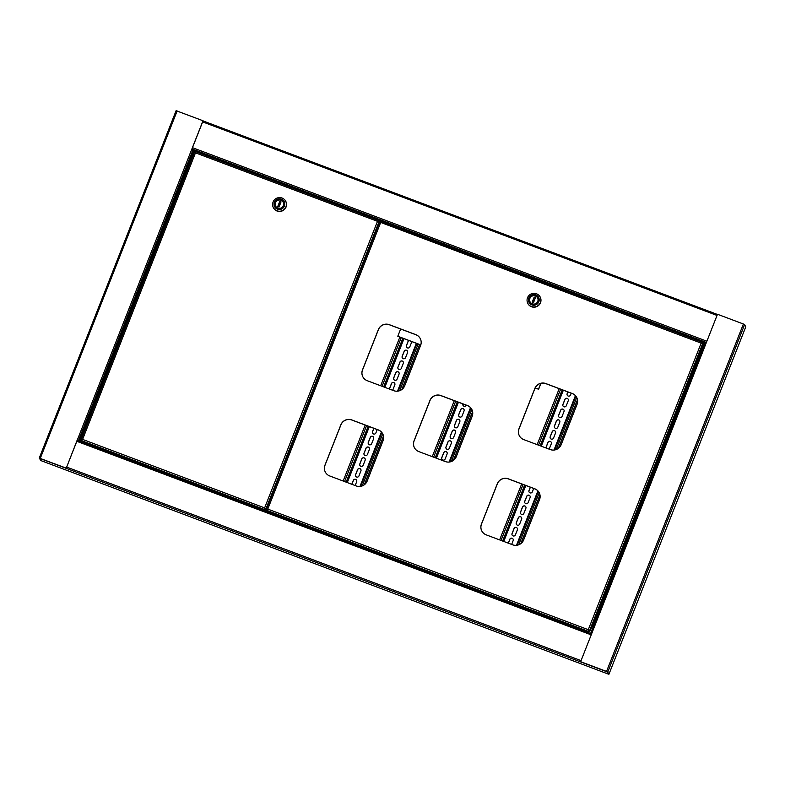 <?xml version="1.0" encoding="UTF-8"?>
<svg xmlns="http://www.w3.org/2000/svg" width="785" height="785" viewBox="0 0 785 785"><rect width="100%" height="100%" fill="white"/><g stroke="black" fill="none" stroke-linecap="round" stroke-linejoin="round"><path stroke-width="1.18" d="M195.082 152.182L195.475 152.839L195.386 151.495L191.883 148.983L66.225 468.203L40.329 458.46L40.948 460.609L608.336 674.099L607.247 671.931L39.858 458.44M66.225 468.203L77.322 439.806L78.785 440.905M78.225 440.689L77.372 439.904M191.952 149.013L203.079 120.782L176.105 110.685L39.25 458.126L40.948 460.609L39.819 458.342M66.175 468.105L39.25 458.106L176.105 110.685M203.03 120.684L191.883 148.983M86.468 442.956L86.183 443.682M86.536 442.985L86.252 443.711M591.007 633.632L590.762 633.132L591.792 633.387L706.353 342.564L705.322 342.309L590.781 633.122M702.958 343.369L702.477 342.309L704.95 343.251M580.645 661.686L606.54 671.43L607.757 672.048L608.895 674.315L606.589 671.528L580.645 661.686L591.792 633.387M706.353 342.564L717.5 314.265L743.395 324.009L744.612 324.627L745.75 326.894L608.895 674.315M584.894 631.336L585.178 630.61M377.732 225.393L377.399 226.718L377.732 225.393M269.353 500.526L269.019 501.85L269.353 500.526M266.027 509.838L265.193 509.082L266.027 509.838L266.91 507.993M379.302 221.586L378.812 220.526L377.556 221.429L378.615 221.135L379.538 222.057M81.718 440.091L82.592 439.404L81.13 439.826L82.641 439.502L81.718 439.983M195.122 152.094L195.386 152.614M194.562 151.878L81.14 439.786L81.581 440.434M378.782 220.506L195.386 151.495L378.743 220.497L377.507 221.331L379.184 221.35L265.762 509.298L264.623 507.905L265.144 509.112M379.184 221.35L377.507 221.331L264.623 507.905L264.918 509.671L81.503 440.65L82.592 439.404L264.623 507.905L265.193 509.082M81.503 440.65L265.193 510.211M277.861 208.094A4.249 4.18 153.4 0 1 276.291 201.372A4.249 4.18 153.4 0 1 283.199 202.275A4.249 4.18 153.4 0 1 277.861 208.094A4.249 4.18 153.4 0 1 276.291 201.372A4.249 4.18 153.4 0 1 283.199 202.275A4.249 4.18 153.4 0 1 277.861 208.094M281.373 199.184A5.397 5.318 153.4 0 1 284.415 206.062A5.397 5.318 153.4 0 1 277.439 209.163A5.397 5.318 153.4 0 1 274.397 202.285A5.397 5.318 153.4 0 1 281.373 199.184M277.007 210.802A6.918 6.81 -26.6 0 0 285.701 201.313A6.918 6.81 -26.6 0 0 274.446 199.851A6.918 6.81 -26.6 0 0 277.007 210.802M273.376 207.574A6.918 6.81 -26.6 0 0 284.67 209.114A6.918 6.81 -26.6 0 0 285.74 201.382M284.16 199.302A6.977 6.869 153.4 0 1 285.828 201.431A6.977 6.869 153.4 0 1 285.838 201.451A6.977 6.869 153.4 0 1 277.066 211.018A6.977 6.869 153.4 0 1 273.366 207.691A6.977 6.869 153.4 0 1 273.357 207.682A6.977 6.869 153.4 0 1 272.65 205.052M285.838 201.451L285.828 201.431A6.977 6.869 153.4 0 1 277.056 210.998A6.977 6.869 153.4 0 1 273.357 207.672L273.357 207.672M279.028 205.552A1.217 1.197 153.4 0 1 279.97 204.62M279.774 201.352L277.743 206.504L279.038 206.995L281.069 201.843L279.774 201.352L279.264 203.295A1.217 1.197 153.4 0 1 280.382 203.58M279.568 205.65A1.217 1.197 153.4 0 1 278.538 205.13L277.959 206.592M279.264 203.295L278.538 205.13M280.991 202.039L279.911 201.637M701.388 347.176L701.054 348.501L701.388 347.176M593.009 622.319L592.675 623.633L593.009 622.319M589.682 631.621L588.848 630.865L589.682 631.621L592.125 626.489L703.34 344.144L702.84 343.133L701.211 343.212L702.281 342.927M266.91 509.769L267.773 509.092L266.321 509.504L267.822 509.18L266.91 509.661M380.313 221.772L380.705 222.616L379.724 221.596L266.321 509.465L266.772 510.113M539.285 492.872A8.488 8.36 -26.6 0 0 534.801 488.869L508.346 478.919A8.488 8.36 -26.6 0 0 497.376 483.796L481.48 524.144A8.488 8.36 -26.6 0 0 481.745 530.856M576.808 397.612A8.488 8.36 -26.6 0 0 572.324 393.609L545.869 383.659A8.488 8.36 -26.6 0 0 534.899 388.536L519.013 428.885A8.488 8.36 -26.6 0 0 519.268 435.596M420.328 338.727A8.488 8.36 -26.6 0 0 415.844 334.734L389.389 324.774A8.488 8.36 -26.6 0 0 378.419 329.651L362.523 370A8.488 8.36 -26.6 0 0 362.788 376.721M471.903 409.613A8.488 8.36 -26.6 0 0 467.418 405.609L440.964 395.66A8.488 8.36 -26.6 0 0 429.994 400.536L414.107 440.885A8.488 8.36 -26.6 0 0 414.372 447.597M382.805 433.987A8.488 8.36 -26.6 0 0 378.321 429.994L351.866 420.034A8.488 8.36 -26.6 0 0 340.896 424.921L325 465.26A8.488 8.36 -26.6 0 0 325.265 471.981M534.752 488.78L508.297 478.821A8.488 8.36 -26.6 0 0 497.327 483.697L481.44 524.046A8.488 8.36 -26.6 0 0 486.229 534.86L512.683 544.81A8.488 8.36 -26.6 0 0 523.654 539.933L539.55 499.584A8.488 8.36 -26.6 0 0 534.752 488.78L534.801 488.869M572.275 393.521L545.82 383.561A8.488 8.36 -26.6 0 0 534.85 388.438L518.963 428.787A8.488 8.36 -26.6 0 0 523.752 439.6L550.207 449.55A8.488 8.36 -26.6 0 0 561.177 444.673L577.073 404.324A8.488 8.36 -26.6 0 0 572.275 393.521L572.324 393.609M415.795 334.636L389.34 324.686A8.488 8.36 -26.6 0 0 378.37 329.563L362.484 369.912A8.488 8.36 -26.6 0 0 367.272 380.715L393.727 390.675A8.488 8.36 -26.6 0 0 404.697 385.788L420.593 345.449A8.488 8.36 -26.6 0 0 415.795 334.636L415.844 334.734M467.379 405.511L440.915 395.561A8.488 8.36 -26.6 0 0 429.945 400.438L414.058 440.787A8.488 8.36 -26.6 0 0 418.847 451.601L445.301 461.551A8.488 8.36 -26.6 0 0 456.271 456.674L472.168 416.325A8.488 8.36 -26.6 0 0 467.379 405.511L467.418 405.609M378.272 429.895L351.817 419.946A8.488 8.36 -26.6 0 0 340.847 424.822L324.961 465.171A8.488 8.36 -26.6 0 0 329.749 475.975L356.204 485.935A8.488 8.36 -26.6 0 0 367.174 481.048L383.06 440.709A8.488 8.36 -26.6 0 0 378.272 429.895L378.321 429.994M702.202 342.849L701.162 343.123L702.84 343.133L589.417 631.081L588.279 629.688L588.799 630.895M702.84 343.133L701.162 343.123L588.279 629.688L588.573 631.454L266.684 510.338L267.773 509.092L588.279 629.688L588.848 630.865M266.684 510.338L588.848 631.994M380.362 221.753L380.705 222.616L380.362 221.753M702.477 342.309L380.578 221.174L380.637 222.341M379.744 221.566L380.656 222.518L267.773 509.092M380.411 222.322L701.162 343.123M532.279 303.824A4.249 4.18 153.4 0 1 530.709 297.103A4.249 4.18 153.4 0 1 537.627 298.006A4.249 4.18 153.4 0 1 532.279 303.824A4.249 4.18 153.4 0 1 530.709 297.103A4.249 4.18 153.4 0 1 537.627 298.006A4.249 4.18 153.4 0 1 532.279 303.824M535.792 294.915A5.397 5.318 153.4 0 1 538.834 301.793A5.397 5.318 153.4 0 1 531.857 304.894A5.397 5.318 153.4 0 1 528.815 298.025A5.397 5.318 153.4 0 1 535.792 294.915M531.425 306.533A6.918 6.81 -26.6 0 0 540.129 297.044A6.918 6.81 -26.6 0 0 528.874 295.582A6.918 6.81 -26.6 0 0 531.425 306.533M527.795 303.304A6.918 6.81 -26.6 0 0 539.089 304.845A6.918 6.81 -26.6 0 0 540.159 297.123M538.579 295.032A6.977 6.869 153.4 0 1 540.257 297.162A6.977 6.869 153.4 0 1 540.266 297.181A6.977 6.869 153.4 0 1 531.484 306.749A6.977 6.869 153.4 0 1 527.785 303.422A6.977 6.869 153.4 0 1 527.785 303.412A6.977 6.869 153.4 0 1 527.078 300.792M540.266 297.181L540.257 297.162A6.977 6.869 153.4 0 1 531.474 306.729A6.977 6.869 153.4 0 1 527.775 303.402L527.775 303.402M533.457 301.283A1.217 1.197 153.4 0 1 534.399 300.351M534.192 297.083L532.161 302.245L533.457 302.725L535.488 297.574L534.192 297.083L533.682 299.026A1.217 1.197 153.4 0 1 534.801 299.311M533.986 301.391A1.217 1.197 153.4 0 1 532.956 300.861L532.387 302.323M533.682 299.026L532.956 300.861M535.409 297.77L534.34 297.368M408.475 340.386A1.815 1.796 -26.6 0 0 408.406 340.553L406.414 345.596A1.815 1.796 -26.6 0 0 407.444 347.912A1.815 1.796 -26.6 0 0 409.799 346.862L411.782 341.818A1.815 1.796 -26.6 0 0 411.84 341.652M403.205 358.666A1.815 1.796 -26.6 0 0 405.56 357.626L407.543 352.583A1.815 1.796 -26.6 0 0 405.776 350.149A1.815 1.796 -26.6 0 0 404.167 351.307L402.185 356.351A1.815 1.796 -26.6 0 0 403.205 358.666M398.966 369.431A1.815 1.796 -26.6 0 0 401.321 368.381L403.304 363.337A1.815 1.796 -26.6 0 0 401.537 360.914A1.815 1.796 -26.6 0 0 399.928 362.071L397.946 367.115A1.815 1.796 -26.6 0 0 398.966 369.431M394.727 380.185A1.815 1.796 -26.6 0 0 397.082 379.145L399.065 374.102A1.815 1.796 -26.6 0 0 397.308 371.668A1.815 1.796 -26.6 0 0 395.689 372.826L393.707 377.87A1.815 1.796 -26.6 0 0 394.727 380.185M392.647 390.263A1.815 1.796 -26.6 0 0 392.843 389.9L394.826 384.856A1.815 1.796 -26.6 0 0 393.069 382.423A1.815 1.796 -26.6 0 0 391.45 383.59L389.468 388.624A1.815 1.796 -26.6 0 0 389.36 389.026M373.837 428.306L372.512 431.662A1.815 1.796 -26.6 0 0 373.542 433.977A1.815 1.796 -26.6 0 0 375.887 432.937L377.212 429.572M369.303 444.742A1.815 1.796 -26.6 0 0 371.658 443.692L373.64 438.648A1.815 1.796 -26.6 0 0 371.874 436.224A1.815 1.796 -26.6 0 0 370.265 437.382L368.273 442.426A1.815 1.796 -26.6 0 0 369.303 444.742M365.064 455.496A1.815 1.796 -26.6 0 0 367.419 454.456L369.401 449.412A1.815 1.796 -26.6 0 0 367.635 446.979A1.815 1.796 -26.6 0 0 366.026 448.137L364.034 453.18A1.815 1.796 -26.6 0 0 365.064 455.496M360.825 466.261A1.815 1.796 -26.6 0 0 363.18 465.211L365.162 460.167A1.815 1.796 -26.6 0 0 363.396 457.743A1.815 1.796 -26.6 0 0 361.787 458.901L359.805 463.945A1.815 1.796 -26.6 0 0 360.825 466.261M356.586 477.015A1.815 1.796 -26.6 0 0 358.941 475.975L360.923 470.931A1.815 1.796 -26.6 0 0 359.157 468.498A1.815 1.796 -26.6 0 0 357.548 469.656L355.566 474.699A1.815 1.796 -26.6 0 0 356.586 477.015M419.602 344.576L401.93 389.448M383.522 436.185L364.407 484.708M408.563 340.425A1.815 1.796 -26.6 0 0 408.455 340.641L406.463 345.685A1.815 1.796 -26.6 0 0 406.502 347.088M407.503 351.18A1.815 1.796 -26.6 0 0 404.216 351.405L402.224 356.449A1.815 1.796 -26.6 0 0 402.263 357.852M403.264 361.934A1.815 1.796 -26.6 0 0 399.977 362.16L397.985 367.203A1.815 1.796 -26.6 0 0 398.024 368.607M399.025 372.698A1.815 1.796 -26.6 0 0 395.738 372.924L393.756 377.968A1.815 1.796 -26.6 0 0 393.795 379.371M394.796 383.453A1.815 1.796 -26.6 0 0 391.499 383.679L389.517 388.722A1.815 1.796 -26.6 0 0 389.419 389.056M373.915 428.335L372.561 431.76A1.815 1.796 -26.6 0 0 372.6 433.163M373.601 437.245A1.815 1.796 -26.6 0 0 370.314 437.471L368.322 442.514A1.815 1.796 -26.6 0 0 368.361 443.917M369.362 448.009A1.815 1.796 -26.6 0 0 366.075 448.235L364.083 453.279A1.815 1.796 -26.6 0 0 364.122 454.682M365.123 458.764A1.815 1.796 -26.6 0 0 361.836 458.989L359.844 464.033A1.815 1.796 -26.6 0 0 359.883 465.436M360.884 469.528A1.815 1.796 -26.6 0 0 357.597 469.754L355.605 474.797A1.815 1.796 -26.6 0 0 355.644 476.201M356.645 480.283A1.815 1.796 -26.6 0 0 353.358 480.508L351.866 484.296M399.83 337.138L380.676 385.759M365.202 425.048L343.153 481.019M355.173 485.542L356.684 481.686A1.815 1.796 -26.6 0 0 354.918 479.252A1.815 1.796 -26.6 0 0 353.309 480.42L351.788 484.276M419.533 344.546L401.812 389.537M383.492 436.038L364.279 484.796M463.013 403.951L462.944 403.922A1.815 1.796 -26.6 0 0 463.964 406.237A1.815 1.796 -26.6 0 0 466.319 405.197M459.725 416.992A1.815 1.796 -26.6 0 0 462.08 415.952L464.063 410.908A1.815 1.796 -26.6 0 0 462.296 408.475A1.815 1.796 -26.6 0 0 460.687 409.633L458.705 414.676A1.815 1.796 -26.6 0 0 459.725 416.992M455.486 427.756A1.815 1.796 -26.6 0 0 457.841 426.706L459.824 421.663A1.815 1.796 -26.6 0 0 458.057 419.239A1.815 1.796 -26.6 0 0 456.448 420.397L454.466 425.441A1.815 1.796 -26.6 0 0 455.486 427.756M451.247 438.511A1.815 1.796 -26.6 0 0 453.602 437.471L455.585 432.427A1.815 1.796 -26.6 0 0 453.828 429.994A1.815 1.796 -26.6 0 0 452.209 431.151L450.227 436.195A1.815 1.796 -26.6 0 0 451.247 438.511M447.008 449.275A1.815 1.796 -26.6 0 0 449.363 448.225L451.346 443.182A1.815 1.796 -26.6 0 0 449.589 440.758A1.815 1.796 -26.6 0 0 447.97 441.916L445.988 446.959A1.815 1.796 -26.6 0 0 447.008 449.275M442.779 460.03A1.815 1.796 -26.6 0 0 445.124 458.989L447.116 453.946A1.815 1.796 -26.6 0 0 445.35 451.512A1.815 1.796 -26.6 0 0 443.731 452.67L441.749 457.714A1.815 1.796 -26.6 0 0 442.779 460.03M472.619 411.801L453.504 460.324M462.983 404.02A1.815 1.796 -26.6 0 0 463.022 405.413M464.023 409.505A1.815 1.796 -26.6 0 0 460.736 409.731L458.744 414.774A1.815 1.796 -26.6 0 0 458.783 416.178M459.784 420.26A1.815 1.796 -26.6 0 0 456.497 420.485L454.505 425.529A1.815 1.796 -26.6 0 0 454.544 426.932M455.545 431.024A1.815 1.796 -26.6 0 0 452.258 431.25L450.276 436.293A1.815 1.796 -26.6 0 0 450.315 437.696M451.316 441.778A1.815 1.796 -26.6 0 0 448.019 442.004L446.037 447.048A1.815 1.796 -26.6 0 0 446.076 448.451M447.077 452.543A1.815 1.796 -26.6 0 0 443.78 452.768L441.798 457.812A1.815 1.796 -26.6 0 0 441.837 459.215M454.299 400.674L432.25 456.644M472.59 411.654L453.387 460.422M400.644 329.013L397.799 336.255L420.78 344.9M535.164 387.947L538.52 389.203L540.816 383.365M420.75 345.007L397.799 336.255M535.115 388.045L538.52 389.203M538.588 389.35L540.953 383.335M567.84 391.921L567.133 393.717A1.815 1.796 -26.6 0 0 568.163 396.033A1.815 1.796 -26.6 0 0 570.518 394.983L571.225 393.197M563.924 406.787A1.815 1.796 -26.6 0 0 566.279 405.747L568.261 400.703A1.815 1.796 -26.6 0 0 566.495 398.27A1.815 1.796 -26.6 0 0 564.886 399.428L562.904 404.471A1.815 1.796 -26.6 0 0 563.924 406.787M559.685 417.551A1.815 1.796 -26.6 0 0 562.04 416.501L564.022 411.458A1.815 1.796 -26.6 0 0 562.256 409.034A1.815 1.796 -26.6 0 0 560.647 410.192L558.665 415.236A1.815 1.796 -26.6 0 0 559.685 417.551M555.446 428.306A1.815 1.796 -26.6 0 0 557.801 427.266L559.784 422.222A1.815 1.796 -26.6 0 0 558.017 419.789A1.815 1.796 -26.6 0 0 556.408 420.946L554.426 425.99A1.815 1.796 -26.6 0 0 555.446 428.306M551.207 439.07A1.815 1.796 -26.6 0 0 553.562 438.02L555.544 432.977A1.815 1.796 -26.6 0 0 553.788 430.543A1.815 1.796 -26.6 0 0 552.169 431.711L550.187 436.754A1.815 1.796 -26.6 0 0 551.207 439.07M549.127 449.148A1.815 1.796 -26.6 0 0 549.323 448.775L551.315 443.741A1.815 1.796 -26.6 0 0 549.549 441.307A1.815 1.796 -26.6 0 0 547.93 442.465L545.948 447.509A1.815 1.796 -26.6 0 0 545.84 447.911M530.317 487.181L528.992 490.546A1.815 1.796 -26.6 0 0 530.022 492.862A1.815 1.796 -26.6 0 0 532.367 491.812L533.692 488.456M525.783 503.617A1.815 1.796 -26.6 0 0 528.138 502.577L530.12 497.533A1.815 1.796 -26.6 0 0 528.354 495.099A1.815 1.796 -26.6 0 0 526.745 496.257L524.753 501.301A1.815 1.796 -26.6 0 0 525.783 503.617M521.544 514.381A1.815 1.796 -26.6 0 0 523.899 513.331L525.881 508.287A1.815 1.796 -26.6 0 0 524.115 505.864A1.815 1.796 -26.6 0 0 522.506 507.022L520.524 512.065A1.815 1.796 -26.6 0 0 521.544 514.381M517.305 525.136A1.815 1.796 -26.6 0 0 519.66 524.095L521.642 519.052A1.815 1.796 -26.6 0 0 519.876 516.618A1.815 1.796 -26.6 0 0 518.267 517.776L516.285 522.82A1.815 1.796 -26.6 0 0 517.305 525.136M513.066 535.9A1.815 1.796 -26.6 0 0 515.421 534.85L517.403 529.806A1.815 1.796 -26.6 0 0 515.637 527.373A1.815 1.796 -26.6 0 0 514.028 528.54L512.046 533.584A1.815 1.796 -26.6 0 0 513.066 535.9M577.524 399.8L558.41 448.323M540.002 495.06L520.887 543.593M567.918 391.95L567.182 393.805A1.815 1.796 -26.6 0 0 567.221 395.208M568.222 399.3A1.815 1.796 -26.6 0 0 564.935 399.526L562.943 404.569A1.815 1.796 -26.6 0 0 562.982 405.973M563.983 410.055A1.815 1.796 -26.6 0 0 560.696 410.28L558.704 415.324A1.815 1.796 -26.6 0 0 558.743 416.727M559.744 420.819A1.815 1.796 -26.6 0 0 556.457 421.045L554.475 426.088A1.815 1.796 -26.6 0 0 554.504 427.491M555.515 431.573A1.815 1.796 -26.6 0 0 552.218 431.799L550.236 436.843A1.815 1.796 -26.6 0 0 550.275 438.246M551.276 442.338A1.815 1.796 -26.6 0 0 547.979 442.563L545.997 447.607A1.815 1.796 -26.6 0 0 545.899 447.931M530.395 487.21L529.041 490.635A1.815 1.796 -26.6 0 0 529.08 492.038M530.081 496.13A1.815 1.796 -26.6 0 0 526.794 496.355L524.802 501.399A1.815 1.796 -26.6 0 0 524.841 502.802M525.842 506.884A1.815 1.796 -26.6 0 0 522.555 507.11L520.563 512.154A1.815 1.796 -26.6 0 0 520.602 513.557M521.603 517.649A1.815 1.796 -26.6 0 0 518.316 517.874L516.324 522.918A1.815 1.796 -26.6 0 0 516.363 524.321M517.364 528.403A1.815 1.796 -26.6 0 0 514.077 528.629L512.095 533.672A1.815 1.796 -26.6 0 0 512.124 535.076M513.125 539.167A1.815 1.796 -26.6 0 0 509.838 539.393L508.346 543.181M559.205 388.673L537.156 444.644M521.682 483.933L499.633 539.903M511.653 544.427L513.164 540.571A1.815 1.796 -26.6 0 0 511.408 538.137A1.815 1.796 -26.6 0 0 509.789 539.295L508.268 543.151M577.495 399.653L558.292 448.421M539.972 494.913L520.769 543.681M717.421 314.471L203.021 120.91L717.421 314.461M717.039 315.452L202.638 121.901M706.883 341.23L192.482 147.678M706.382 342.486L191.991 148.934M705.058 342.966L193.561 150.504M380.44 221.547L379.067 221.027M66.666 467.085L581.067 660.636M76.822 441.307L591.213 634.859M77.205 440.316L591.605 633.868L77.215 440.307M193.1 149.592L78.539 440.424M193.709 150.808L79.354 441.111M177.135 110.94L40.28 458.361M194.317 151.112L79.991 441.356M607.757 672.048L744.612 324.627M606.54 671.43L743.395 324.009M194.533 151.956L81.159 439.747M377.507 221.331L195.475 152.839L82.592 439.404M379.714 221.635L266.351 509.426M702.398 342.28L380.588 221.193M401.233 337.668L382.079 386.289M366.605 425.578L344.556 481.548M402.823 338.266L383.669 386.887M368.194 426.176L346.146 482.147M403.009 338.335L383.855 386.956M368.381 426.255L346.332 482.216M403.971 338.688L384.817 387.319M369.333 426.608L347.284 482.579M416.354 343.349L397.514 391.175M381.412 432.035L359.991 486.435M398.162 391.087L416.884 343.555L398.181 391.087M381.853 432.535L360.658 486.347L381.844 432.515M418.12 344.016L399.751 390.655M382.737 433.86L362.228 485.915M455.702 401.204L433.654 457.174M457.292 401.802L435.253 457.773M457.478 401.871L435.43 457.841M458.43 402.224L436.391 458.195M470.519 407.65L449.089 462.051M470.951 408.151L449.756 461.963L470.941 408.141M471.834 409.476L451.326 461.541M560.608 389.203L538.559 445.173M523.085 484.463L501.036 540.433M562.197 389.802L540.159 445.772M524.674 485.061L502.626 541.032M562.384 389.87L540.335 445.841M524.861 485.13L502.812 541.101M563.336 390.233L541.297 446.194M525.813 485.493L503.764 541.454M575.425 395.65L553.994 450.06M537.902 490.919L516.471 545.32M575.856 396.15L554.661 449.962L575.847 396.14M538.333 491.41L517.138 545.232L538.324 491.4M576.74 397.475L556.231 449.54M539.216 492.745L518.708 544.8M590.762 633.132L705.322 342.309"/></g></svg>

